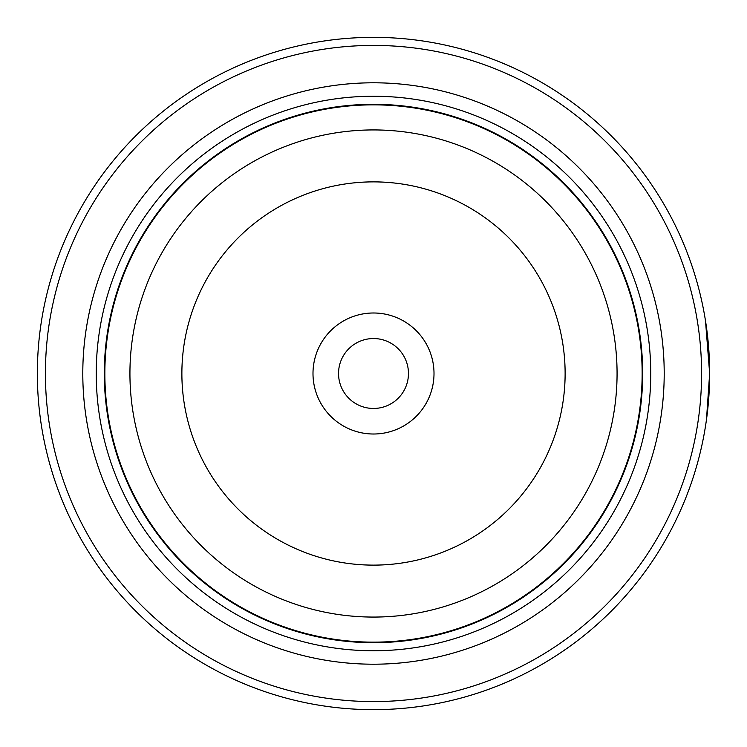 <?xml version="1.0" encoding="UTF-8"?>
<svg xmlns="http://www.w3.org/2000/svg" width="747" height="747" viewBox="0 0 747 747"><rect width="100%" height="100%" fill="white"/><g stroke="black" fill="none" stroke-linecap="round" stroke-linejoin="round"><path stroke-width="1.12" d="M642.42 373.5A268.92 268.92 0 0 1 373.5 642.42A268.92 268.92 0 0 1 104.58 373.5A268.92 268.92 0 0 1 373.5 104.58A268.92 268.92 0 0 1 642.42 373.5A268.92 268.92 0 0 0 373.5 104.58A268.92 268.92 0 0 0 104.58 373.5M706.774 329.614L707.829 338.587M709.65 373.5A336.15 336.15 0 0 1 373.5 709.65A336.15 336.15 0 0 1 37.35 373.5A336.15 336.15 0 0 1 373.5 37.35A336.15 336.15 0 0 1 709.65 373.5L706.485 419.497M705.878 423.689L705.112 428.526M434.007 373.5A60.507 60.507 0 0 0 373.5 312.993A60.507 60.507 0 0 0 312.993 373.5A60.507 60.507 0 0 0 373.5 434.007A60.507 60.507 0 0 0 434.007 373.5M408.46 373.5A34.96 34.96 0 0 0 373.5 338.54A34.96 34.96 0 0 0 338.54 373.5A34.96 34.96 0 0 0 373.5 408.46A34.96 34.96 0 0 0 408.46 373.5M45.418 373.5A328.082 328.082 0 0 0 373.5 701.582A328.082 328.082 0 0 0 701.582 373.5A328.082 328.082 0 0 0 373.5 45.418A328.082 328.082 0 0 0 45.418 373.5M709.248 389.943L707.474 411.7M707.129 414.566L706.849 416.807M706.811 417.097L708.698 398.758M82.796 373.5A290.704 290.704 0 0 1 373.5 82.796A290.704 290.704 0 0 1 664.204 373.5A290.704 290.704 0 0 1 373.5 664.204A290.704 290.704 0 0 1 82.796 373.5M96.242 373.5A277.258 277.258 0 0 1 373.5 96.242A277.258 277.258 0 0 1 650.758 373.5A277.258 277.258 0 0 1 373.5 650.758A277.258 277.258 0 0 1 96.242 373.5M642.691 373.5A269.191 269.191 0 0 1 373.5 642.691A269.191 269.191 0 0 1 104.309 373.5A269.191 269.191 0 0 1 373.5 104.309A269.191 269.191 0 0 1 642.691 373.5M706.737 329.324L705.859 323.152M705.504 320.865L709.65 373.416M104.851 373.5A268.649 268.649 0 0 0 373.5 642.149A268.649 268.649 0 0 0 642.149 373.5A268.649 268.649 0 0 0 373.5 104.851A268.649 268.649 0 0 0 104.851 373.5M617.069 373.5A243.569 243.569 0 0 1 373.5 617.069A243.569 243.569 0 0 1 129.931 373.5A243.569 243.569 0 0 1 373.5 129.931A243.569 243.569 0 0 1 617.069 373.5M181.876 373.5A191.624 191.624 0 0 0 373.5 565.124A191.624 191.624 0 0 0 565.124 373.5A191.624 191.624 0 0 0 373.5 181.876A191.624 191.624 0 0 0 181.876 373.5"/></g></svg>
